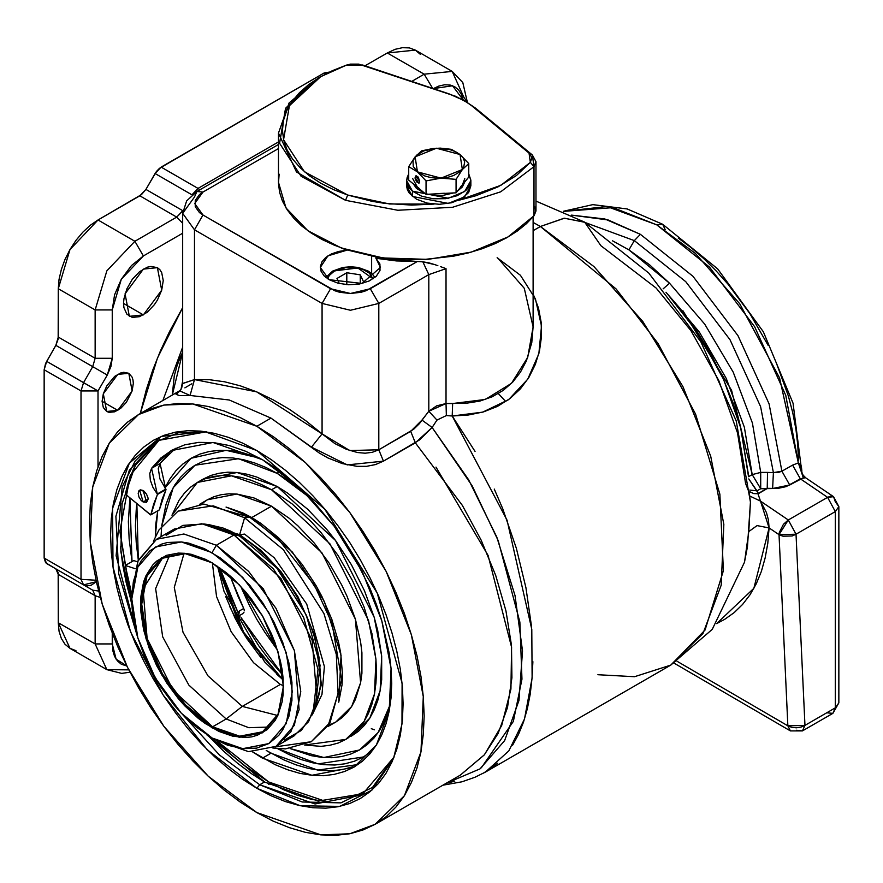 <?xml version="1.0" encoding="UTF-8"?>
<svg xmlns="http://www.w3.org/2000/svg" width="883" height="883" viewBox="0 0 883 883"><rect width="100%" height="100%" fill="white"/><g stroke="black" fill="none" stroke-linecap="round" stroke-linejoin="round"><path stroke-width="1.32" d="M371.677 256.125L371.677 273.52L371.677 256.125M346.787 250.176L338.697 251.423L331.511 253.907L325.794 257.439L321.975 261.754L320.374 266.5L321.103 271.313L324.105 275.838L329.138 279.701L320.33 267.417L327.902 255.904L346.787 250.176L340.993 247.836L346.787 250.176M264.492 781.996L206.633 734.645L264.492 781.996L259.668 784.777L256.832 788.309L207.075 749.512L163.256 695.197L130.607 631.853L113.002 567.018L112.549 508.431L129.304 463.089L161.28 436.39L204.646 431.522L256.832 450.529L271.169 459.624L285.364 470.253L299.293 482.317L312.803 495.705L325.783 510.286L338.09 525.915L349.624 542.438L360.253 559.712L369.889 577.559L378.443 595.804L385.827 614.281L391.964 632.802L396.798 651.201L400.286 669.292L402.383 686.908L403.089 703.861L402.383 720.009L400.286 735.186L396.798 749.259L391.964 762.062L385.827 773.508L378.443 783.464L369.889 791.841L360.253 798.552L349.624 803.541L338.09 806.764L325.783 808.177L312.803 807.768L299.293 805.55L285.364 801.543L271.169 795.771L256.832 788.309L242.494 779.214L228.3 768.585L214.37 756.521L200.86 743.144L187.88 728.563L175.574 712.934L164.05 696.4L153.41 679.137L143.774 661.29L135.22 643.034L127.836 624.568L121.699 606.036L116.865 587.636L113.377 569.546L111.28 551.941L110.574 534.977L111.28 518.829L113.377 503.652L116.865 489.59L121.699 476.776L127.836 465.341L135.22 455.385L143.774 447.008L153.41 440.286L164.05 435.297L175.574 432.085L187.88 430.672L200.86 431.07L214.37 433.288L228.3 437.306L242.494 443.067L256.832 450.529L324.878 509.215L377.306 593.199L402.052 683.21L401.986 723.939L393.465 758.574L371.809 790.197L339.778 806.411L300.264 805.771L256.832 788.309L259.668 784.777L219.414 754.943L182.339 714.259L219.414 754.943L259.668 784.777L264.492 781.996L318.255 801.069L364.315 793.475L318.255 801.069L264.492 781.996M131.942 605.285L119.867 531.5L130.231 475.407L159.845 439.315L135.452 465.098L122.075 503.685L120.872 551.787L131.942 605.285M119.867 530.683L131.865 603.74L126.159 582.449L122.671 564.38L120.563 546.798M207.924 735.484L265.198 782.404L251.589 773.74L237.417 763.133L223.509 751.08L207.924 735.484M206.368 431.765L178.344 432.736L154.238 442.604L135.198 460.882L122.141 486.71L116.17 555.716L137.45 636.511L118.741 573.961L115.927 516.356L129.315 470.186L157.406 440.661L206.368 431.765M138.322 560.131L136.876 503.564L136.148 510.12L136.876 503.564L138.322 560.131L136.148 542.217L135.463 525.771L136.148 510.12L135.463 525.771L136.148 542.217L138.322 560.131M270.882 783.221L268.807 784.413L270.882 783.221M129.922 497.824L132.02 561.577L129.084 538.939L128.377 521.676L129.922 497.824M117.737 374.337L128.763 373.244L132.141 390.915L117.737 410.352L102.13 401.346L103.322 407.56L106.7 411.445L109.062 412.317L114.691 411.765L120.772 408.255L126.401 402.317L132.141 390.915L133.333 383.343L133.024 379.999L132.141 377.129L128.763 373.244L123.697 372.262L120.772 372.924L114.691 376.434L106.7 385.981L103.322 393.774L102.13 401.346L117.737 410.352L106.7 411.445L103.322 393.774L117.737 374.337M143.399 269.061L157.439 267.67L161.744 290.165L143.399 314.9L123.554 303.443L123.929 307.692L126.898 314.238L132.373 317.405L139.525 316.699L147.273 312.218L154.426 304.668L157.439 300.077L161.744 290.165L163.256 280.518L161.744 272.615L159.911 269.712L157.439 267.67L150.993 266.412L147.273 267.262L139.525 271.732L132.373 279.282L126.898 288.774L123.929 298.741L123.554 303.443L143.399 314.9L129.371 316.291L125.066 293.796L143.399 269.061M833.574 496.699L838.85 506.654L835.329 511.566L796.08 534.226L788.32 519.955L783.464 524.259L779.38 532.306L779.082 534.734L782.978 536.202L792.183 535.926L796.08 534.226L779.038 534.712L787.912 725.848L790.395 730.848L787.912 725.848L677.018 661.235L787.912 725.848L804.954 725.362L802.47 730.87L804.954 725.362L796.08 534.226L788.32 519.955L827.559 497.295L835.329 511.566L827.559 497.295L830.76 496.125L833.574 496.699L805.572 477.703L800.351 478.84L827.559 497.295L833.574 496.699L835.329 501.743L838.85 506.654L835.329 511.566L835.329 707.835L838.85 702.923L835.329 707.835L832.835 713.343L835.329 707.835L804.954 725.362L835.329 707.835L835.329 511.566L796.08 534.226L804.954 725.362L801.058 727.062L796.455 727.758L791.852 727.338L787.956 725.87L790.44 730.87L787.912 725.848L779.038 534.712L788.32 519.955L827.559 497.295L800.351 478.84L786.047 486.688L777.36 488.487L767.206 488.255L757.989 493.696L760.506 501.091L788.32 519.955L760.506 501.091L766.477 512.57L768.431 519.999L769.104 527.957L767.746 543.542L765.142 558.034L761.312 571.433L756.245 583.74L749.987 594.767L742.658 604.369L734.248 612.57L724.766 619.347L716.654 623.586M838.85 506.654L838.85 702.923L832.835 713.343L802.47 730.87L790.44 730.87L674.093 663.089M803.276 477.824L798.309 462.913L803.276 477.824L789.7 484.988L772.647 488.531L760.649 488.696L756.952 490.827L758.442 493.542L766.83 488.696L760.649 488.696L760.66 472.35L752.426 423.023L733.21 372.129L704.733 324.138L669.48 283.277L663.089 288.807L669.48 283.277L628.972 249.9L649.513 264.823L669.48 283.277L704.733 324.138L733.21 372.129L752.426 423.023L760.66 472.35L773.398 472.637L760.638 406.566L729.987 339.778L685.804 281.732L634.336 240.629L628.972 249.9L612.537 240.783L628.972 249.9L634.336 240.629L585.396 222.626L634.336 240.629L640.352 234.282L692.901 276.28L737.967 335.617L769.126 403.851L781.941 471.235L792.603 465.087L798.309 462.913L785.738 395.319L754.623 326.754L709.435 267.074L656.676 224.856L662.692 224.26L656.676 224.856L695.385 253.421L739.678 303.763L779.579 377.913L798.309 462.913L801.334 465.926L801.852 471.202M640.352 234.282L608.199 219.977L571.522 215.121L604.8 218.984L640.352 234.282L634.336 240.629L685.804 281.732L729.987 339.778L760.638 406.566L773.398 472.637L778.011 472.582L781.941 471.235L769.126 403.851L737.967 335.617L692.901 276.28L640.352 234.282M584.347 222.019L564.171 218.2L540.407 226.489L616.08 288.94L658.111 343.487L695.605 414.105L719.833 494.149L723.376 570.694L705.053 630.065L670.749 665.076L634.502 676.676L597.868 674.733M744.479 562.449L748.751 531.588L750.462 502.405L749.358 493.067L745.572 483.498L737.548 432.847L718.806 380.418L690.914 330.717L656.201 288.101L600.837 245.75L584.745 222.251L564.425 218.178L540.407 226.489L533.111 222.439L540.407 226.489L533.111 230.706L540.407 226.489L593.917 266.545L642.813 321.478L682.89 386.566L710.705 456.202L723.839 524.37L721.19 585.23L702.967 633.519L670.749 665.076L712.239 629.358L744.512 562.305L747.415 546.676L750.462 502.063L736.256 420.838L700.914 341.798L648.729 273.013L584.524 222.119L535.948 201.07M460.186 775.23L484.226 754.976L498.111 733.475L507.46 707.482L511.963 677.846L511.467 645.252L506.014 610.948L495.738 575.418L481.114 540.054L462.394 505.407L415.341 442.791L383.432 461.202L375.463 464.613L366.577 466.29L356.997 466.323L342.262 463.564L327.957 457.957L319.182 452.935L271.015 418.045L256.832 426.224L305.397 462.593L349.789 512.449L386.169 571.533L411.401 634.734L423.332 696.621L420.926 751.852L404.381 795.682L375.132 824.336L349.778 833.718L320.86 834.876L256.832 812.614L273.233 821.157L289.469 827.746L305.397 832.338L320.86 834.876L335.706 835.34L349.789 833.718L362.968 830.042L375.143 824.336L386.169 816.654L395.948 807.073L404.381 795.682L411.401 782.592L416.942 767.934L420.926 751.852L423.332 734.49L424.138 716.014L423.332 696.621L420.926 676.466L416.942 655.771L411.401 634.734L404.381 613.542L395.948 592.405L386.169 571.533L375.143 551.113L362.968 531.356L349.789 512.449L335.706 494.579L320.86 477.902L305.397 462.582L289.469 448.785L273.233 436.621L256.832 426.224L240.43 417.692L224.194 411.092L208.267 406.511L192.803 403.973L177.958 403.509L163.885 405.12L150.695 408.807L138.521 414.513L127.494 422.195L117.715 431.776L109.282 443.167L102.262 456.246L96.722 470.904L92.737 486.997L90.331 504.359L89.525 522.824L90.331 542.228L92.737 562.372L96.722 583.067L102.262 604.115L109.282 625.307L117.715 646.433L127.494 667.316L138.521 687.725L150.695 707.482L163.885 726.389L177.958 744.27L192.803 760.947L208.267 776.256L224.194 790.053L240.43 802.217L256.832 812.614L208.267 776.256L163.874 726.389L127.494 667.316L102.262 604.115L90.331 542.228L92.737 486.997L109.282 443.156L138.532 414.513L163.885 405.12L192.803 403.973L256.832 426.224L271.015 418.045L229.205 400.032L190.055 395.429L179.602 395.617L176.026 394.392L179.889 390.893L190.055 395.429L194.448 379.535L194.448 229.757L182.704 213.388L194.448 197.019L196.942 191.512L202.958 192.108L278.454 148.521L202.958 192.108L196.942 191.512L186.633 200.827L182.704 213.388L194.448 229.757L194.448 379.535L209.216 379.657L224.591 381.754L240.452 385.827L256.666 391.831L273.068 399.723L289.536 409.425L305.915 420.849L322.052 433.895L322.052 303.432L194.448 229.757L322.052 303.432L322.052 433.895L334.867 443.586L346.478 449.348L357.483 452.504L365.132 453.178L372.306 452.317L378.774 449.745L378.774 303.432L350.408 310.22L322.052 303.432L350.408 310.22L378.774 303.432L378.774 449.745L413.719 429.259L419.469 423.575L428.774 411.29L428.774 274.558L378.774 303.432L428.774 274.558L446.047 268.686L446.047 403.498L466.566 403.233L479.822 401.048L492.184 396.765L503.167 390.429L512.692 382.074L520.418 372.151L526.334 360.937L531.732 342.659L533.111 326.71M180.827 356.125L182.704 352.317L172.273 395.021L174.326 375.75L177.019 365.739L180.827 356.125M182.704 347.107L162.891 400.441L182.704 347.107M533.111 293.796L538.542 308.189L541.158 322.251L541.489 336.522L539.535 350.783L535.363 364.469L528.961 377.35L520.44 388.862L509.822 398.697L497.449 406.401L483.454 411.864L468.299 415.021L452.239 416.003L474.999 451.412M497.802 763.111L483.674 773.044M532.868 661.676L532.063 678.365L530.219 694.082L527.372 708.63L523.509 722.018L518.597 734.281L512.626 745.307M494.314 489.072L502.615 508.52L516.356 548.277L525.959 587.714L531.467 626.08M443.354 267.67L446.047 268.686L446.047 403.498L436.666 405.893L428.774 411.29L428.774 274.558L446.047 268.686L440.628 266.655L443.354 267.67M437.858 265.64L435.01 264.668L437.858 265.64M429.116 262.957L435.01 264.668L422.858 261.787L429.116 262.957M420.131 261.556L422.858 261.787L428.774 274.558L422.858 261.787L417.35 261.511L420.131 261.556M375.926 258.222L417.35 261.511L366.004 290.717L361.158 292.218L350.408 293.443L339.668 292.218L334.812 290.717L202.958 215.022L199.459 212.571L195.264 206.732L195.264 200.408L199.459 194.558L202.958 192.108L194.735 203.565L202.958 215.022L194.448 229.757L202.958 215.022L330.562 288.697L322.052 303.432L330.562 288.697L350.408 293.443L370.264 288.697L378.774 303.432L370.264 288.697L417.35 261.511L396.39 260.915L375.926 258.222L380.485 267.417L361.92 283.465L329.138 279.701L338.112 283.266L348.697 284.756L359.513 283.973L369.127 281.015L376.29 276.269L380.054 270.364L379.933 264.072L375.926 258.222L375.926 256.865L375.926 258.222M420.286 54.26L415.352 50.165L409.337 47.936L402.471 47.66L395.021 49.349L387.273 52.947L364.966 65.828L387.273 52.947L424.138 74.227L452.217 71.446L463.84 97.152L467.361 102.461M182.858 210.772L176.743 217.063L182.704 223.311L176.743 217.063L139.878 195.783L176.743 217.063L134.889 241.225L98.024 219.944L139.878 195.783L145.894 189.426L182.759 210.717L145.894 189.426L155.088 173.498L191.953 194.79L197.969 188.432L199.889 189.801L197.969 188.432L278.454 141.964L197.969 188.432L161.103 167.152L324.204 72.991L329.436 72.042L324.204 72.991L159.448 168.3L156.379 171.534L145.894 189.426L141.534 194.635L98.024 219.944L90.287 225.297L82.836 232.196L75.971 240.397L69.956 249.569L65.022 259.37L61.346 269.414L59.095 279.315L58.333 288.708L58.168 339.039L55.839 345.408L45.585 363.432L44.15 369.723L44.15 558.056L45.585 562.681L55.839 568.873L58.168 572.559L58.333 622.703L59.095 631.202L61.346 638.497L65.022 644.303L69.956 648.398L75.971 650.628M678.243 238.046L691.179 247.737L703.872 258.73L716.19 270.926L728.011 284.205L749.733 313.509L768.21 345.518M776.002 362.14L788.32 395.86L792.724 412.626L795.903 429.105L797.824 445.153L798.464 460.617M182.759 210.717L176.743 217.063L134.889 241.225L143.399 255.96L121.346 279.238L112.207 309.988L114.58 294.834L121.346 279.238L131.468 265.595L143.399 255.96L134.889 241.225L106.821 270.86L95.198 309.988L112.207 309.988L112.207 358.31L112.207 309.988L95.198 309.988L95.198 358.31L112.207 358.31L107.229 375.076L110.916 366.577L112.207 358.31L95.198 358.31L58.333 337.03L58.333 288.708L95.198 309.988L106.821 270.86L134.889 241.225L98.024 219.944L69.956 249.569L58.333 288.708L95.198 309.988L95.198 358.31L92.704 366.699L107.229 375.076L98.024 391.003L107.229 375.076L92.704 366.699L83.51 382.626L98.024 391.003L46.644 361.335L55.839 345.408L92.704 366.699L83.51 382.626L81.015 391.003L98.024 391.003L98.024 466.919L98.024 391.003L81.015 391.003L81.015 579.336L96.092 580.241L81.015 579.336L44.15 558.056L44.15 369.723L81.015 391.003L81.015 579.336L83.51 584.844L87.218 585.926L91.28 585.263L96.402 581.621L83.51 584.844L92.704 590.153L98.664 591.091L92.704 590.153L46.644 563.564L92.704 590.153L95.198 595.661L100.342 597.416L95.198 595.661L95.198 643.983L112.207 643.983L116.115 659.182L126.876 666.058L121.346 664.182L117.461 660.959L114.58 656.4L112.803 650.661L112.207 633.056L112.207 643.983L95.198 643.983L58.333 622.703L58.333 574.38L95.198 595.661L95.198 643.983L58.333 622.703L69.956 648.398L106.821 669.689L95.198 643.983L106.821 669.689L128.808 669.877M143.399 255.96L182.704 233.267L143.399 255.96M433.299 88.598L438.73 86.137L444.591 84.812L449.977 85.033L454.701 86.777L458.586 90L461.467 94.558L463.2 100.055L452.593 85.772L433.299 88.598M182.704 307.626L169.503 331.589L160.54 350.717L152.803 370.087L146.368 389.513L140.265 413.509L157.494 357.946L182.704 307.626M415.352 50.165L387.273 52.947L424.138 74.227L411.71 81.402L424.138 74.227L432.637 88.377L424.138 74.227L452.217 71.446L415.352 50.165M324.204 72.991L325.75 73.885L324.204 72.991M191.953 194.79L197.969 188.432L161.103 167.152L155.088 173.498L191.953 194.79M184.856 387.847L191.843 383.785M656.676 224.856L606.963 206.545L563.564 211.346L613.045 207.604L656.676 224.856M801.863 470.937L798.309 462.913L792.603 465.087L800.351 478.84L792.603 465.087L781.941 471.235L789.7 484.988L781.941 471.235L773.398 472.637L772.647 488.531L773.398 472.637L767.592 472.35L767.206 488.255L767.592 472.35L760.66 472.35L760.649 488.696L752.161 474.568L760.66 472.35L752.161 474.568L748.486 476.688L752.161 474.568L744.38 427.306L726.312 378.476L699.446 332.185L666.058 292.328M748.32 474.094L740.627 427.538L723.585 379.436L698.508 333.642L667.338 293.873L680.053 308.41L695.97 329.834L710.374 353.167L722.747 377.571L732.956 402.736L740.738 428.001L748.442 476.279M182.704 213.388L182.704 383.531L194.448 379.535L190.055 395.429L229.205 400.032L271.015 418.045L311.489 447.151L322.052 433.895L311.489 447.151L347.207 464.844L383.432 461.202L378.774 449.745L383.432 461.202L419.668 439.855L432.14 427.46L472.173 485.871L498.222 540.76L519.844 622.107L521.941 679.126L513.332 721.444L481.378 767.791M779.038 534.712L769.104 527.957L779.038 534.712M182.704 381.014L181.048 389.392M454.734 781.234L446.312 783.243L480.01 768.817L504.646 740.594L518.994 700.495L522.46 651.047L514.966 595.473L496.765 537.096L468.641 479.778L432.14 427.46L422.008 420.131L428.774 411.29L446.047 403.498L452.615 403.509L485.341 399.447L511.533 383.288L527.747 357.383L533.111 326.898L524.226 288.277L497.869 258.2M485.562 771.985L508.873 750.837L524.513 718.983L532.096 677.89L531.765 629.347L507.063 520.153L452.239 416.003L446.345 415.595L436.942 420.087L432.14 427.46L415.341 442.791L410.672 431.334L415.341 442.791M375.132 824.336L460.264 775.186L484.436 754.733L501.632 725.561L510.893 689.093L511.632 647.184L488.023 555.462L436.036 467.162M716.643 623.608L753.916 588.255L769.104 527.957L757.04 525.65L748.751 531.588L757.04 525.65L769.104 527.957L760.506 501.091L750.219 496.29L760.506 501.091L757.989 493.696L753.795 493.564L749.954 491.886L753.795 493.564L758.442 493.542L748.751 478.895L756.952 490.827L749.822 490.076L756.952 490.827L760.649 488.696L752.161 474.568L731.577 390.264L682.923 310.661M182.704 383.498L194.448 379.535L256.666 391.831L322.052 433.895L349.778 450.54L378.774 449.745L410.672 431.334L422.008 420.131L432.14 427.46L436.942 420.087L428.774 411.29L436.942 420.087L446.345 415.595L446.047 403.498L446.345 415.595L452.239 416.003L452.615 403.509L452.239 416.003L482.67 412.096L508.586 399.624L527.747 379.282L538.84 353.741L541.467 326.015L535.385 298.884L520.462 275.242L497.162 257.726M563.497 211.313L592.791 204.58L627.184 208.907L662.692 224.26L665.186 229.768M92.704 590.153L95.198 595.661L58.333 574.38L55.839 568.873L92.704 590.153M46.644 563.564L83.51 584.844L81.015 579.336L44.15 558.056L46.644 563.564M44.15 369.723L81.015 391.003L83.51 382.626L46.644 361.335L44.15 369.723M95.198 358.31L92.704 366.699L55.839 345.408L58.333 337.03L95.198 358.31M802.47 730.87L796.455 730.274M832.835 713.343L826.819 712.747M394.105 756.952L361.931 794.91L315.01 804.027L259.668 784.777L302.174 801.952L340.926 802.846L372.505 787.393L394.105 756.952M326.125 277.659L332.648 271.026L357.792 268.024L373.079 278.829L369.414 273.178L363.112 269.536L359.16 268.322L345.948 267.571L334.249 271.18L329.293 275.463L327.736 278.829M360.264 274.823L363.873 282.593L362.725 283.255L363.873 282.593L360.264 274.823L360.264 283.818L360.264 274.823L346.809 272.737L346.809 284.657L346.809 272.737L360.264 274.823M339.326 283.564L336.953 278.432L346.809 272.737L336.953 278.432L339.326 283.564M334.249 271.18L332.648 271.026L325.882 277.472M159.15 509.999L150.574 514.877L125.287 493.994L133.852 467.935L128.432 481.886L125.287 493.994L150.75 514.91L153.675 504.182L157.461 494.381L152.947 487.438L150.309 480.22L149.812 473.509L151.534 468.365L171.092 450.672L213.013 442.526L262.461 459.723L299.966 487.802L334.249 526.312L362.339 571.93L381.831 620.749L391.048 668.53L389.193 711.19L376.412 745.042L353.829 767.172L311.909 775.307L262.461 758.122L270.971 753.21L317.626 770.075L357.979 764.546M143.112 501.974L139.602 490.164L144.084 491.18L146.622 494.215L147.98 497.935L148.079 499.105L143.112 501.974L141.214 500.44L138.984 497.041L138.145 493.376L138.984 490.672L140.353 489.888L143.112 490.506L146.622 502.317L143.112 501.974L148.079 499.105L146.622 502.317L143.112 501.974M175.452 448.387L160.044 463.443L151.534 468.354L160.982 457.968L172.119 450.087L184.757 444.844L198.686 442.339L213.686 442.593L229.481 445.617L245.838 451.356L262.461 459.723L275.121 467.747L287.67 477.14L311.909 499.623L334.249 526.312L353.829 556.169L369.9 588.056L376.412 604.38L381.831 620.738L389.193 652.979L391.048 668.53L391.677 683.519L391.048 697.78L389.193 711.19L386.103 723.619L381.831 734.932L376.412 745.042L369.9 753.839L362.339 761.234L353.829 767.172L344.436 771.576L334.249 774.424L323.366 775.671L311.909 775.307L299.966 773.353L287.67 769.81L275.121 764.711L252.494 751.93L262.461 758.122L270.971 753.21L266.258 750.395L283.631 759.799L296.18 764.899L308.476 768.442L320.419 770.395L331.876 770.76L342.759 769.512L352.935 766.665M326.533 801.676L268.741 781.996L216.092 740.318L231.765 755.186L243.94 765.241L268.741 781.996L283.123 789.49L297.372 795.274L311.346 799.292L326.533 801.676M125.287 565.462L133.797 560.55L125.287 565.462L135.132 568.685L125.287 565.462L131.766 594.248L125.287 565.462M137.582 561.787L133.797 560.55L137.582 561.787M150.783 514.899L159.359 509.866L150.85 514.778L157.439 494.48L165.949 489.568L159.359 509.866L162.185 499.27L165.971 489.469L159.889 478.928L158.322 468.597L160.044 463.443L169.492 453.056M160.044 463.454L151.534 468.354L160.044 463.454L165.816 489.072L157.306 493.983L151.534 468.365L160.044 463.454M165.816 489.072L157.439 494.48L165.816 489.072M313.012 712.978L315.275 707.449L320.076 665.363L306.246 615.087L276.975 568.188L238.962 535.418L234.05 534.977L273.377 568.884L303.675 617.416L317.979 669.435L313.012 712.978L301.357 730.473L284.271 740.064M131.788 596.544L137.792 561.323L156.512 539.314L183.94 533.994L216.28 545.241L212.03 552.603L242.748 577.394L268.785 612.515L286.18 652.636L292.295 691.632L286.18 723.574L268.785 743.596L242.748 748.652L212.03 737.978L216.28 740.429L248.62 751.676L276.048 746.345L294.37 725.263L300.805 691.632L294.37 650.572L276.048 608.332L248.62 571.345L216.28 545.241L263.233 588.795L294.37 650.572L299.171 709.733L290.816 731.875L276.048 746.345L248.62 751.676L216.28 740.429L212.03 737.978L227.682 745.23L242.748 748.652L256.622 748.1L268.785 743.596L278.763 735.318L282.814 729.855L288.84 716.543L291.909 700.495L291.909 682.327L288.84 662.736L282.814 642.471L274.072 622.316L262.946 603.045L249.867 585.396L235.331 570.054L219.889 557.592L204.161 548.509L188.73 543.144L181.313 541.93L167.428 542.482L161.103 544.248L149.978 550.672L141.236 560.727L137.869 567.007L133.3 581.754L131.766 598.95L132.152 608.255L133.3 617.923L137.869 637.945L145.287 658.254L149.978 668.265L161.103 687.537L174.194 705.186L181.313 713.188L196.368 727.15L212.03 737.978L181.313 713.188L155.265 678.056L137.869 637.945L131.766 598.95L137.869 567.007L155.276 546.985L181.313 541.93L212.03 552.603L216.28 545.241L234.05 534.977L216.28 545.241L183.94 533.994L156.512 539.314L138.19 560.407L131.766 594.038L131.766 598.95M276.048 746.345L293.818 736.091L308.597 721.61L316.953 699.468L312.141 640.307L281.015 578.531L234.05 534.977L201.71 523.729L174.293 529.06L156.512 539.314M243.741 608.453L230.022 575.815L238.211 596.742L243.741 608.453L239.425 610.948L238.068 612.67L226.346 586.588L219.79 567.747L238.068 612.67L239.425 610.948L243.741 608.453L244.216 609.954L243.741 608.453M244.271 610.716L244.216 609.954L244.271 610.716M244.006 612.151L242.737 613.674L244.006 612.151M237.946 616.433L242.737 613.674L237.946 616.433M212.317 562.935L185.231 553.641L162.317 558.222L147.031 575.97L141.699 604.193L147.141 638.608L162.516 673.994L185.496 704.965L212.593 726.819L212.03 727.802L184.679 705.738L161.501 674.469L146.004 638.751L140.563 604.027L146.004 575.595L161.501 557.769L184.679 553.266L212.03 562.769L225.971 572.405L232.77 578.299L245.717 591.963L251.732 599.601L262.56 616.113L271.445 633.751L275.054 642.78L280.408 660.815L282.118 669.656L283.145 678.265L283.145 694.435L282.118 701.853L278.046 714.987L275.054 720.572L267.262 729.535L257.361 735.252L251.732 736.819L245.717 737.515L232.77 736.234L219.028 731.455L205.022 723.365L198.09 718.177L184.679 705.738L178.344 698.619L166.688 682.901L156.788 665.749L149.006 647.802L143.642 629.767L140.905 612.316L140.563 604.027L140.905 596.146L143.642 581.853L146.004 575.595L152.604 565.142L156.788 561.047L166.688 555.33L178.344 553.067L184.679 553.266L191.28 554.347L205.022 559.127L212.03 562.769L239.37 584.844L262.56 616.113L278.046 651.831L283.487 686.544L278.046 714.987L262.56 732.813L239.37 737.316L212.03 727.802L212.593 726.819L173.211 690.285L147.097 638.475L143.057 588.851L162.461 558.133L185.331 553.652L212.317 562.935M184.039 553.553L174.238 587.361L183.013 632.206L207.969 675.87L242.284 706.411L226.203 718.961L188.852 685.109L162.704 636.842L155.629 588.652L169.735 555.01L155.629 588.652L162.704 636.842L188.852 685.109L226.203 718.961L212.593 726.819L226.203 718.961L248.818 727.747L269.061 727.051L248.818 727.747L226.203 718.961L242.284 706.411L207.969 675.87L183.013 632.206L174.238 587.361L184.039 553.553M280.33 684.435L242.284 706.411L280.33 684.435L253.564 662.647L231.103 631.698L216.589 596.577L212.35 562.957L216.589 596.577L231.103 631.698L253.564 662.647L280.33 684.435L283.487 685.672L280.33 684.435M279.481 470.838L277.251 473.376L238.498 458.685L195.033 465.242L173.156 487.736L161.71 525.981L165.993 504.425L169.834 494.237L174.713 485.142L180.573 477.228L187.373 470.573L195.033 465.242L203.487 461.268L212.66 458.719L222.439 457.593L232.759 457.913L243.498 459.679L254.569 462.869L265.849 467.449L277.251 473.376L279.481 470.838M161.578 527.328L161.026 536.709M155.309 536.897L157.693 510.904L155.894 523.774L155.309 536.897M164.922 487.99L191.026 458.288L226.147 450.286L259.757 458.189L241.854 452.46L230.584 450.606L219.768 450.275L209.503 451.445L199.889 454.127L191.026 458.288L182.991 463.895L175.86 470.871L169.713 479.171L164.922 487.99M271.578 506.125L251.732 517.581L292.361 552.14L324.392 601.555L341.037 655.385L338.774 702.217L342.03 684.778L342.472 674.755L340.728 653.31L338.564 642.084L331.754 619.182L321.876 596.389L315.893 585.319L302.141 564.347L286.456 545.606L278.068 537.306L260.617 523.222L251.732 517.581L242.836 512.957L226.103 507.052L251.732 517.581L271.578 506.125L289.282 518.354L297.924 525.849L314.359 543.2L329.149 563.144L341.721 584.932L347.03 596.257L355.419 619.215L360.573 641.853L361.887 652.78L361.887 673.321L360.573 682.736L355.419 699.413L351.611 706.51L347.03 712.68L341.721 717.879L335.739 722.051L351.611 706.51L360.573 682.736L355.419 619.215L321.997 552.89L271.578 506.125L236.854 494.05L207.417 499.767L214.006 496.676L221.158 494.679L228.796 493.796L236.854 494.05L253.874 497.913L271.578 506.125M241.677 535.838L240.662 536.411L241.677 535.838M277.251 486.478L271.578 489.756L329.867 543.829L368.509 620.506L375.992 659.314L374.48 693.961L364.116 721.444L345.772 739.413L304.602 744.976L321.037 746.312L329.867 745.296L338.145 742.989L345.772 739.413L352.681 734.59L358.818 728.585L364.116 721.444L368.509 713.243L371.986 704.049L374.48 693.961L375.992 683.067L376.5 671.488L375.992 659.314L371.986 633.707L364.116 607.217L352.681 580.871L338.145 555.683L321.037 532.615L311.732 522.162L292.052 503.895L271.578 489.756L261.291 484.403L251.103 480.264L241.125 477.383L231.423 475.794L222.119 475.507L213.289 476.522L205.011 478.829L197.384 482.405L190.474 487.217L184.337 493.233L179.039 500.374L171.986 515.275L197.384 482.405L231.423 475.794L271.578 489.756L277.251 486.478L287.538 493.001L307.703 509.281L326.71 529.336L335.54 540.551L351.445 564.8L364.491 590.694L374.182 617.239L377.659 630.429L381.666 656.047L381.666 679.789L380.154 690.683L377.659 700.771L374.182 709.965L369.778 718.166L364.491 725.307L358.355 731.323L351.445 736.135L369.778 718.166L380.154 690.683L381.666 656.047L374.182 617.239L335.54 540.551L277.251 486.478L237.097 472.515L203.057 479.127L210.684 475.551L218.962 473.244L227.792 472.228L237.097 472.515L246.787 474.116L256.776 476.986L277.251 486.478M348.553 737.68L345.772 739.413M371.357 728.685L374.513 729.766M217.527 566.191L240.695 628.74L283.277 680.076L245.22 636.213L217.527 566.191M237.935 616.433L235.088 618.089L238.366 616.279L239.944 616.632L237.935 616.433L235.088 618.089M235.618 619.138L239.944 616.632L235.618 619.138M242.052 618.928L282.836 675.02L268.233 658.497L258.785 645.959L241.092 617.581L242.052 618.928L237.019 621.831L242.052 618.928M209.746 524.789L223.035 528.023L230.96 531.246L246.975 540.495L254.9 546.422L270.231 560.639L277.472 568.784L290.783 586.742L296.721 596.389L306.887 616.544L311.004 626.864L314.436 637.206L319.083 657.592L320.65 676.897L320.253 685.914L319.083 694.391L315.242 707.515M276.666 674.193L283.266 679.998L264.558 661.786L224.006 591.544L217.593 566.235L224.006 591.544M238.609 616.047L239.425 610.948L238.609 616.047M372.769 750.296L363.476 756.974L354.602 761.135L344.999 763.817L334.734 764.998L323.918 764.656L312.648 762.813L301.037 759.468L289.205 754.656L277.538 748.596L318.079 763.883L363.476 756.974L372.769 750.296M290.187 748.53L311.004 755.594L321.743 757.36L332.052 757.68L341.842 756.554L351.004 753.994L359.458 750.031L367.129 744.689L373.917 738.033L379.789 730.12L384.668 721.025L390.352 704.049L378.167 732.57L359.458 750.031L323.818 757.537L290.187 748.53M310.816 498.476L288.642 480.606L277.251 473.376L310.816 498.476M238.907 615.804L238.068 612.67L238.907 615.804M229.514 606.058L235.441 617.879L229.514 606.058M327.792 726.632L335.739 722.051L329.149 725.142M201.434 503.939L207.417 499.767L199.459 504.359M277.483 715.407L242.284 706.411L277.483 715.407M283.487 686.223L278.035 714.226L262.726 731.786L239.723 736.256L212.593 726.819L239.657 736.245L262.626 731.841L278.013 714.281L283.487 686.223M225.761 596.577L235.132 618.177L240.805 628.674L247.063 638.839L261.081 657.747M166.07 535.341L182.924 525.341L203.896 523.994L234.05 534.977L238.962 535.418L209.823 524.8L203.896 523.994M153.465 541.268L158.995 530.01L178.068 511.158L203.852 504.072L249.646 517.25L278.068 538.762L314.26 584.844L332.019 623.299L341.688 679.722L329.646 723.917L311.213 741.764L328.741 723.883L338.09 693.563L336.28 654.458L323.906 613.575L283.288 549.645L244.635 517.747L213.256 505.849L178.068 511.158L213.256 505.849L244.635 517.747L249.613 517.228L244.635 517.747L283.288 549.645L323.906 613.575L336.28 654.458L338.09 693.563L328.741 723.883L311.213 741.764L275.054 746.908M312.207 714.866L321.997 694.513L324.436 666.533L306.699 604.071L274.293 557.824L244.635 534.127L239.668 534.645L244.635 517.747L239.668 534.645M498.354 393.553L505.793 401.566M240.64 586.202L249.624 606.014L256.854 619.413L264.845 632.371L277.505 650.054L240.651 586.202M263.741 618.21L261.346 614.038M406.666 180.596L406.666 185.805L412.471 196.423L448.398 203.465L464.624 196.754L470.827 185.805L470.827 180.562L464.624 191.512L448.398 198.233L412.471 191.192L412.471 196.423L412.471 191.192L409.381 188.024L407.427 184.569L406.677 180.971L407.151 177.351L408.763 173.973L406.666 180.562L412.471 191.192L421.511 196.181L433.178 198.807L445.694 198.642L457.151 195.739L465.805 190.518L468.652 187.273L470.341 183.774L470.827 180.154L468.73 173.973L470.827 180.562M406.677 186.203L407.427 189.812L409.381 193.267L416.566 199.183L427.118 203.068L439.447 204.315L451.666 202.759L461.919 198.609L468.652 192.516L470.827 185.772M415.098 177.638L415.893 175.816L419.69 181.434L418.277 177.24L416.114 175.761L415.142 178.311L416.511 181.832L419.017 183.189L419.69 181.434L418.895 183.256L415.098 177.638L417.725 176.578L415.098 177.638M460.727 186.688L462.372 184.955L462.372 186.92L464.679 182.108L462.372 186.92L457.46 191.037L462.372 186.92L462.372 184.955L456.014 192.836L426.025 194.348L417.394 187.229L412.681 178.598M413.321 183.863L424.668 193.234L416.467 188.366L413.321 183.863M427.913 194.249L453.531 192.958L442.714 195.441L437.615 195.596L427.913 194.249M437.615 193.631L444.392 193.289M415.628 185.551L419.524 188.763M417.394 187.229L408.763 180.11L408.763 166.622L417.394 171.843L413.299 166.468L413.078 160.596L416.765 155.121L423.796 150.883L436.478 148.212L449.767 149.569L455.507 151.677L460.098 154.58L463.244 158.057L464.712 161.898L463.608 167.737L460.727 171.291L453.696 175.54L447.659 177.351L437.615 178.245L430.904 177.56L424.745 175.905L417.394 171.843L426.025 180.86L441.014 178.2L417.394 171.843L415.12 156.843L408.763 166.622L408.763 180.11L426.025 194.348L426.025 180.86L426.025 194.348L456.014 192.836L456.014 179.348L462.372 169.569L441.014 178.2L456.014 179.348L462.372 169.569L468.73 163.598L460.098 154.58L451.467 149.359L440.286 148.156L432.659 148.543L421.478 150.872L415.12 156.843L436.478 148.212L460.098 154.58L462.372 169.569L468.73 163.598L468.73 177.086L463.608 183.123M464.811 178.598L462.372 184.955L456.014 192.836L456.014 179.348L441.014 178.2L426.025 180.86L417.394 171.843L408.763 166.622L415.12 156.843L421.478 150.872L436.478 148.212L451.467 149.359L460.098 154.58L468.73 163.598L468.73 177.086L462.372 184.955M533.983 166.655L530.363 162.384L500.871 185.364L458.652 200.331L476.014 195.695L497.99 186.843L516.367 175.574L530.363 162.384L533.983 166.655L500.617 191.865L452.549 207.251L397.836 210.242L345.628 200.342L397.836 210.242L452.549 207.251L500.617 191.865L533.983 166.655L533.983 215.772L533.983 166.655L532.317 155.011L475.22 107.936L532.317 155.011L535.948 161.655L533.983 166.655M320.584 76.711L317.803 78.322L285.584 108.234L279.602 143.289L301.092 176.258L345.628 200.342L347.626 195.055L372.096 201.379L385.043 203.41L411.677 205.132L434.094 204.128L389.491 203.929L347.626 195.055L345.628 200.342L296.445 171.942L278.454 133.167L289.072 102.947L319.238 77.505M465.22 101.236L475.22 107.936L463.84 100.419L448.895 93.797L362.67 65.055L346.489 65.11L320.639 76.678L289.381 105.706L283.575 139.713L304.425 171.699L347.626 195.055L333.52 189.613L320.75 183.167L309.547 175.816L300.088 167.682L292.538 158.907L287.03 149.646L283.653 140.044L282.461 130.276L283.487 120.496L286.688 110.872L292.041 101.578L299.436 92.759L308.752 84.569L319.823 77.152L332.483 70.629L346.489 65.11L350.385 64.15L358.763 64.128L455.485 96.28L467.074 102.406L471.93 105.982L529.027 153.068L531.875 157.616L530.363 162.384L529.027 153.068L471.93 105.982L475.22 107.936L463.917 100.463M278.454 133.167L278.454 182.284L286.004 207.924L307.814 230.684L341.423 247.991L383.056 257.924L428.034 259.348L471.301 252.108L507.99 237.019L533.983 215.772L535.915 211.346L534.756 206.843M279.183 174.227L278.465 183.256L279.569 192.273L282.494 201.158L287.185 209.79L293.575 218.035L301.6 225.805L311.125 232.98L322.03 239.47L334.182 245.176L347.394 250.032L376.29 256.931L391.577 258.874L422.825 259.635L453.52 256.202L468.145 252.957L482.008 248.763L494.944 243.664L506.754 237.726L517.283 231.037L526.4 223.686L533.983 215.772L535.948 210.772L535.948 161.655M532.317 155.011L529.027 153.068L532.317 155.011M662.692 224.26L717.68 268.907L763.409 331.787L793.022 403.233L801.852 472.449M670.749 665.076L485.595 771.974L474.977 777.272L461.975 781.819L442.836 785.241M533.111 216.799L533.111 326.898M138.532 414.513L180.364 390.352M182.704 383.531L181.611 388.365L179.536 391.224M278.454 144.448L196.942 191.512M129.967 672.129L121.744 673.354L106.821 669.689M467.361 102.064L462.847 82.538L452.217 71.446M805.594 477.714L803.055 475.164L801.786 472.03M374.944 277.472L372.405 274.194L368.222 271.048L358.31 267.472L350.805 266.732L342.781 267.428L332.648 271.026M283.266 679.987L264.558 661.786M234.282 616.477L235.121 618.067M203.057 479.127L197.384 482.405M311.213 741.764L285.419 748.85L272.825 748.011M204.757 524.105L239.624 534.623L261.258 550.528L281.158 571.831L298.156 597.051L315.054 635.926L321.368 684.491L313.344 712.173"/></g></svg>
